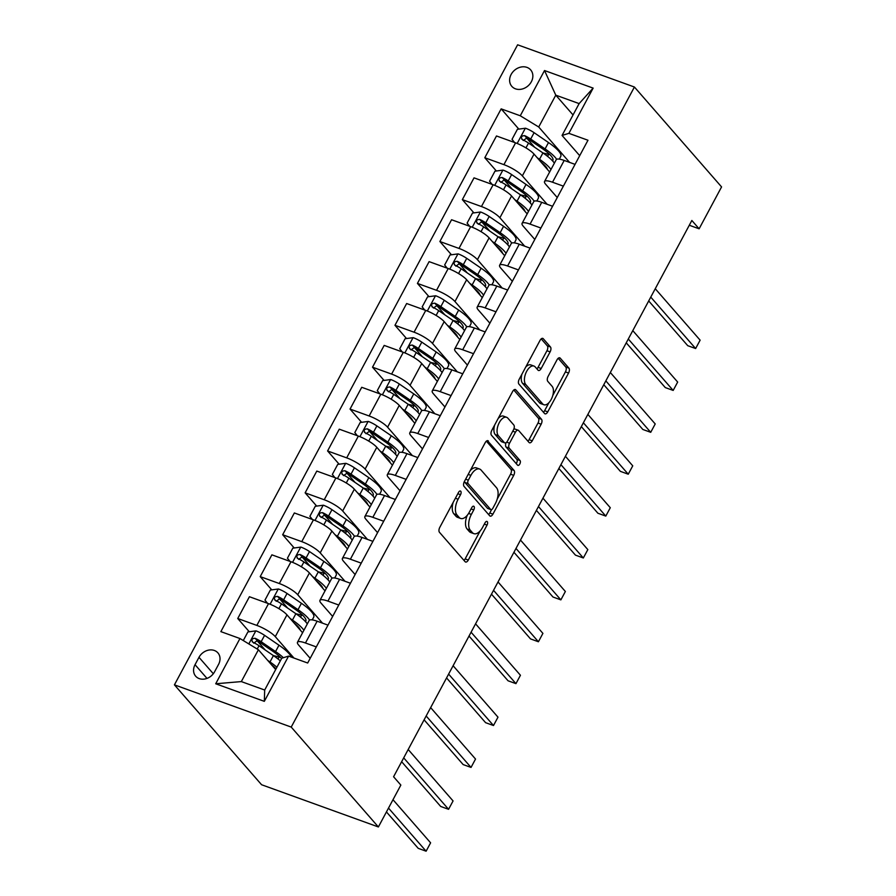 <?xml version="1.0" encoding="UTF-8"?>
<svg xmlns="http://www.w3.org/2000/svg" width="896" height="896" viewBox="0 0 896 896"><rect width="100%" height="100%" fill="white"/><g stroke="black" fill="none" stroke-linecap="round" stroke-linejoin="round"><path stroke-width="1.34" d="M460.757 491.254A2.688 1.378 109.9 0 0 460.443 491.03A2.688 1.378 109.9 0 0 458.528 492.408L439.79 527.363A3.842 1.971 109.9 0 0 439.454 532.28L465.114 561.702A3.842 1.971 109.9 0 0 465.573 562.016A3.842 1.971 109.9 0 0 468.306 560.045L487.043 525.09A2.688 1.378 109.9 0 0 487.278 521.651A2.688 1.378 109.9 0 0 486.965 521.427A2.688 1.378 109.9 0 0 485.05 522.805L482.619 527.33A12.286 6.306 109.9 0 1 473.883 533.658A12.286 6.306 109.9 0 1 472.416 532.627L470.277 530.174A12.286 6.306 109.9 0 1 471.363 514.416L473.782 509.891A2.688 1.378 109.9 0 0 474.018 506.453A2.688 1.378 109.9 0 0 473.704 506.229A2.688 1.378 109.9 0 0 471.789 507.606L469.358 512.131A12.286 6.306 109.9 0 1 460.622 518.459A12.286 6.306 109.9 0 1 459.155 517.429L457.016 514.976A12.286 6.306 109.9 0 1 458.102 499.218L460.522 494.704A2.688 1.378 109.9 0 0 460.757 491.254M511.134 74.458A12.522 10.326 -41.1 0 0 511.806 86.341A12.522 10.326 -41.1 0 0 531.339 81.771A12.522 10.326 -41.1 0 0 530.667 69.888A12.522 10.326 -41.1 0 0 511.134 74.458M550.11 351.882A3.842 1.971 109.9 0 0 550.446 346.965L543.245 338.71A3.842 1.971 109.9 0 0 542.786 338.386A3.842 1.971 109.9 0 0 540.053 340.368L519.243 379.176A3.842 1.971 109.9 0 0 518.907 384.104L544.566 413.515A3.842 1.971 109.9 0 0 545.026 413.84A3.842 1.971 109.9 0 0 547.758 411.858L568.568 373.05A3.842 1.971 109.9 0 0 568.904 368.122L560.213 358.154A3.842 1.971 109.9 0 0 559.754 357.829A3.842 1.971 109.9 0 0 557.021 359.811L548.117 376.421A3.842 1.971 109.9 0 0 547.781 381.349L552.093 386.288A10.27 5.275 109.9 0 1 551.802 398.205A10.27 5.275 109.9 0 1 543.883 404.746A10.27 5.275 109.9 0 1 542.651 403.883L525.762 384.518A10.27 5.275 109.9 0 1 526.042 372.613A10.27 5.275 109.9 0 1 533.971 366.061A10.27 5.275 109.9 0 1 535.192 366.923L538.014 370.149A3.842 1.971 109.9 0 0 538.474 370.474A3.842 1.971 109.9 0 0 541.195 368.491L550.11 351.882L546.952 350.739A3.842 1.971 109.9 0 0 547.288 345.822L541.218 338.867M291.222 727.082L378.381 826.963L400.848 785.075L393.579 776.754L691.846 220.483L699.115 228.805L721.571 186.917L634.413 87.024L291.222 727.082L174.429 684.846L517.619 44.8L634.413 87.024M488.387 441.011A3.842 1.971 109.9 0 0 487.939 440.686A3.842 1.971 109.9 0 0 485.206 442.658L464.397 481.477A3.842 1.971 109.9 0 0 464.05 486.394L489.72 515.816A3.842 1.971 109.9 0 0 490.179 516.13A3.842 1.971 109.9 0 0 492.912 514.158L513.722 475.339A3.842 1.971 109.9 0 0 514.058 470.422L487.379 440.642M491.814 430.326L512.624 391.518A3.842 1.971 109.9 0 1 515.357 389.536A3.842 1.971 109.9 0 1 515.816 389.861L541.486 419.272A3.842 1.971 109.9 0 1 541.15 424.2L532.235 440.81A3.842 1.971 109.9 0 1 529.502 442.781A3.842 1.971 109.9 0 1 529.054 442.467L518.638 430.528A3.842 1.971 109.9 0 0 518.179 430.214A3.842 1.971 109.9 0 0 515.446 432.186L509.544 443.206A3.842 1.971 109.9 0 0 509.208 448.134L520.038 460.544A2.688 1.378 109.9 0 1 519.971 463.669A2.688 1.378 109.9 0 1 517.888 465.382A2.688 1.378 109.9 0 1 517.574 465.158L491.478 435.254A3.842 1.971 109.9 0 1 491.814 430.326M214.603 671.765L218.557 664.395A12.13 10.013 -41.1 0 0 217.907 652.882A12.13 10.013 -41.1 0 0 198.99 657.317L195.037 664.698A12.13 10.013 -41.1 0 0 195.675 676.2A12.13 10.013 -41.1 0 0 214.603 671.765M288.579 656.107L264.32 701.344L215.712 683.771L239.96 638.534L258.406 649.757L241.326 681.587L264.69 690.032L281.758 658.202L288.579 656.107L307.675 663.018L587.978 140.246L568.882 133.347L562.061 135.442L579.13 103.6L555.778 95.155L538.709 126.997L569.587 162.389M518.829 129.102L501.166 108.864L220.864 631.624L239.96 638.534M501.166 108.864L520.262 115.774L544.522 70.526L593.141 88.11L568.882 133.347M378.381 826.963L261.587 784.739L174.429 684.846M689.293 225.254L699.115 228.805M258.406 649.757L275.677 669.547M573.048 114.957L555.778 95.155L544.522 70.526M496.362 170.99L484.803 157.741L496.485 135.968L515.581 142.867A15.646 3.674 28.2 0 1 534.027 154.09L549.64 171.987M484.803 157.741L503.91 164.651A15.646 3.674 28.2 0 1 522.346 175.874L547.131 204.277M473.906 212.878L462.347 199.629L474.029 177.856L493.125 184.755A15.646 3.674 28.2 0 1 511.56 195.978L527.173 213.875M462.347 199.629L481.443 206.539A15.646 3.674 28.2 0 1 499.89 217.762L524.675 246.165M451.45 254.766L439.891 241.517L451.573 219.744L470.669 226.643A15.646 3.674 28.2 0 1 489.104 237.866L504.717 255.763M439.891 241.517L458.987 248.427A15.646 3.674 28.2 0 1 477.422 259.65L502.208 288.053M428.982 296.654L417.424 283.405L429.106 261.632L448.202 268.531A15.646 3.674 28.2 0 1 466.648 279.754L482.261 297.651M417.424 283.405L436.531 290.315A15.646 3.674 28.2 0 1 454.966 301.538L479.752 329.941M406.526 338.542L394.968 325.293L406.65 303.52L425.746 310.419A15.646 3.674 28.2 0 1 444.181 321.642L459.794 339.539M394.968 325.293L414.064 332.203A15.646 3.674 28.2 0 1 432.499 343.426L457.285 371.829M384.07 380.43L372.512 367.181L384.182 345.408L403.29 352.307A15.646 3.674 28.2 0 1 421.725 363.53L437.338 381.427M372.512 367.181L391.608 374.091A15.646 3.674 28.2 0 1 410.043 385.314L434.829 413.717M361.603 422.318L350.045 409.069L361.726 387.296L380.822 394.195A15.646 3.674 28.2 0 1 399.258 405.418L414.882 423.315M350.045 409.069L369.141 415.979A15.646 3.674 28.2 0 1 387.587 427.202L412.373 455.605M339.147 464.206L327.589 450.957L339.27 429.184L358.366 436.083A15.646 3.674 28.2 0 1 376.802 447.306L392.414 465.203M327.589 450.957L346.685 457.867A15.646 3.674 28.2 0 1 365.12 469.09L389.906 497.493M316.68 506.094L305.133 492.845L316.803 471.072L335.91 477.971A15.646 3.674 28.2 0 1 354.346 489.194L369.958 507.091M305.133 492.845L324.229 499.755A15.646 3.674 28.2 0 1 342.664 510.978L367.45 539.381M294.224 547.982L282.666 534.733L294.347 512.96L313.443 519.859A15.646 3.674 28.2 0 1 331.878 531.082L347.491 548.979M282.666 534.733L301.762 541.643A15.646 3.674 28.2 0 1 320.208 552.866L344.994 581.269M271.768 589.87L260.21 576.621L271.891 554.837L290.987 561.747A15.646 3.674 28.2 0 1 309.422 572.97L325.035 590.867M260.21 576.621L279.306 583.531A15.646 3.674 28.2 0 1 297.741 594.754L322.526 623.157M249.301 631.758L237.742 618.509L249.424 596.725L268.52 603.635A15.646 3.674 28.2 0 1 286.966 614.858L302.579 632.755M237.742 618.509L256.85 625.419A15.646 3.674 28.2 0 1 275.285 636.642L293.966 658.056M310.195 658.325L298.648 645.086A15.646 3.674 28.2 0 1 297.483 642.253A15.646 3.674 28.2 0 1 305.458 642.992L316.31 646.912M332.651 616.437L321.104 603.198A15.646 3.674 28.2 0 1 319.939 600.365A15.646 3.674 28.2 0 1 327.925 601.104L338.766 605.024M355.107 574.549L343.56 561.31A15.646 3.674 28.2 0 1 342.395 558.477A15.646 3.674 28.2 0 1 350.381 559.216L361.222 563.136M377.574 532.661L366.027 519.422A15.646 3.674 28.2 0 1 364.862 516.589A15.646 3.674 28.2 0 1 372.837 517.328L383.69 521.248M400.03 490.773L388.483 477.534A15.646 3.674 28.2 0 1 387.318 474.712A15.646 3.674 28.2 0 1 395.304 475.44L406.146 479.36M422.486 448.885L410.939 435.646A15.646 3.674 28.2 0 1 409.786 432.824A15.646 3.674 28.2 0 1 417.76 433.552L428.613 437.472M444.954 406.997L433.406 393.758A15.646 3.674 28.2 0 1 432.242 390.936A15.646 3.674 28.2 0 1 440.216 391.664L451.069 395.584M467.41 365.109L455.862 351.87A15.646 3.674 28.2 0 1 454.698 349.048A15.646 3.674 28.2 0 1 462.683 349.776L473.525 353.696M489.877 323.221L478.33 309.982A15.646 3.674 28.2 0 1 477.165 307.16A15.646 3.674 28.2 0 1 485.139 307.888L495.992 311.808M512.333 281.333L500.786 268.094A15.646 3.674 28.2 0 1 499.621 265.272A15.646 3.674 28.2 0 1 507.595 266L518.448 269.92M534.789 239.445L523.242 226.206A15.646 3.674 28.2 0 1 522.077 223.384A15.646 3.674 28.2 0 1 530.062 224.112L540.904 228.032M557.256 197.557L545.709 184.318A15.646 3.674 28.2 0 1 544.544 181.496A15.646 3.674 28.2 0 1 552.518 182.224L563.371 186.144M579.712 155.669L562.061 135.442M265.182 649.947L257.006 640.584M287.638 608.059L279.474 598.696M310.106 566.171L301.93 556.808M332.562 524.283L324.386 514.92M355.018 482.395L346.853 473.032M377.485 440.507L369.309 431.144M399.941 398.619L391.765 389.256M422.397 356.742L414.232 347.368M444.864 314.854L436.688 305.48M467.32 272.966L459.155 263.592M489.776 231.078L481.611 221.704M512.243 189.19L504.067 179.816M534.699 147.302L526.534 137.928M297.483 642.253L309.154 620.48A15.646 3.674 28.2 0 1 317.139 621.208L327.992 625.139M313.208 620.054L312.323 619.741M319.939 600.365L331.621 578.592A15.646 3.674 28.2 0 1 339.595 579.32L350.448 583.251M335.664 578.166L334.779 577.853M342.395 558.477L354.077 536.704A15.646 3.674 28.2 0 1 362.062 537.432L372.904 541.363M358.12 536.278L357.246 535.965M364.862 516.589L376.544 494.816A15.646 3.674 28.2 0 1 384.518 495.544L395.371 499.475M380.587 494.39L379.702 494.077M387.318 474.712L399 452.928A15.646 3.674 28.2 0 1 406.974 453.656L417.827 457.587M403.043 452.502L402.158 452.189M409.786 432.824L421.456 411.04A15.646 3.674 28.2 0 1 429.442 411.768L440.283 415.699M425.499 410.614L424.626 410.301M432.242 390.936L443.923 369.152A15.646 3.674 28.2 0 1 451.898 369.88L462.75 373.811M447.966 368.726L447.082 368.413M454.698 349.048L466.379 327.264A15.646 3.674 28.2 0 1 474.365 327.992L485.206 331.923M470.422 326.838L469.538 326.525M477.165 307.16L488.835 285.376A15.646 3.674 28.2 0 1 496.821 286.104L507.662 290.035M492.878 284.95L492.005 284.637M499.621 265.272L511.302 243.488A15.646 3.674 28.2 0 1 519.277 244.216L530.13 248.147M515.346 243.062L514.461 242.749M522.077 223.384L533.758 201.6A15.646 3.674 28.2 0 1 541.744 202.328L552.586 206.259M537.802 201.174L536.928 200.861M544.544 181.496L556.226 159.712A15.646 3.674 28.2 0 1 564.2 160.44L575.053 164.371M538.709 126.997L520.262 115.774M560.269 159.286L559.384 158.973M241.326 681.587L215.712 683.771M264.69 690.032L264.32 701.344M593.141 88.11L579.13 103.6M453.152 502.443A12.286 6.306 109.9 0 0 453.858 513.834L457.016 514.976M460.622 518.459L457.464 517.317A12.286 6.306 109.9 0 1 455.997 516.286L453.858 513.834M467.23 515.323A12.286 6.306 109.9 0 0 467.118 529.032L470.277 530.174M473.883 533.658L470.725 532.515A12.286 6.306 109.9 0 1 469.258 531.485L467.118 529.032M463.982 560.403A3.842 1.971 109.9 0 0 465.147 558.902L480.155 530.914M497.202 499.117L510.563 474.208A3.842 1.971 109.9 0 0 510.899 469.28L486.36 441.157M488.589 514.517A3.842 1.971 109.9 0 0 489.754 513.016L491.59 509.589M468.328 480.144A2.688 1.378 109.9 0 0 468.093 483.594L490.616 509.41A2.688 1.378 109.9 0 0 490.941 509.634A2.688 1.378 109.9 0 0 492.856 508.256L495.41 503.485A12.286 6.306 109.9 0 0 496.496 487.726L481.096 470.075A12.286 6.306 109.9 0 0 479.629 469.045A12.286 6.306 109.9 0 0 470.882 475.373L468.328 480.144L465.629 479.17M464.587 481.118A2.688 1.378 109.9 0 0 464.934 482.451L468.093 483.594M490.941 509.634L487.782 508.491A2.688 1.378 109.9 0 1 487.458 508.267L464.934 482.451M479.629 469.045L476.47 467.902A12.286 6.306 109.9 0 0 470.198 470.646M513.789 390.006L538.328 418.13L541.486 419.272M527.923 441.168A3.842 1.971 109.9 0 0 529.077 439.667L537.992 423.058A3.842 1.971 109.9 0 0 538.328 418.13M518.179 430.214L515.021 429.072A3.842 1.971 109.9 0 0 513.722 429.341M506.117 442.624A3.842 1.971 109.9 0 0 506.05 446.992L516.88 459.413L520.038 460.544M516.174 463.557A2.688 1.378 109.9 0 0 516.88 459.413M507.842 418.152A10.27 5.275 109.9 0 0 506.61 417.29A10.27 5.275 109.9 0 0 498.691 423.842A10.27 5.275 109.9 0 0 498.4 435.747L504.358 442.579A3.842 1.971 109.9 0 0 504.818 442.893A3.842 1.971 109.9 0 0 507.55 440.922L513.453 429.901A3.842 1.971 109.9 0 0 513.789 424.973L507.842 418.152M506.61 417.29L503.462 416.147A10.27 5.275 109.9 0 0 498.154 418.51M494.682 424.984A10.27 5.275 109.9 0 0 495.253 434.605L498.4 435.747M504.818 442.893L501.659 441.75A3.842 1.971 109.9 0 1 501.2 441.437L495.253 434.605M536.883 368.861A3.842 1.971 109.9 0 0 538.048 367.36L546.952 350.739M533.971 366.061L530.813 364.918A10.27 5.275 109.9 0 0 525.784 366.979M521.898 374.214A10.27 5.275 109.9 0 0 522.603 383.376L525.762 384.518M543.883 404.746L540.725 403.603A10.27 5.275 109.9 0 1 539.493 402.741L522.603 383.376M552.787 395.45L565.41 371.907A3.842 1.971 109.9 0 0 565.757 366.979L558.186 358.31M543.446 412.227A3.842 1.971 109.9 0 0 544.6 410.715L548.901 402.696M271.51 664.787A24.842 5.835 28.2 0 1 276.002 668.954M267.635 660.341L269.998 661.954A29.926 7.034 28.2 0 1 276.909 667.262M243.275 640.55L247.901 631.938L256.01 630.874A10.371 2.442 28.2 0 1 264.578 635.342L278.981 645.198A29.926 7.034 28.2 0 1 291.267 657.082M280.381 657.294A24.842 5.835 28.2 0 1 279.149 657.014L273.549 655.637A14.28 3.36 -151.8 0 0 273.437 655.614M283.382 657.698A29.926 7.034 -151.8 0 0 275.565 651.571L261.162 641.704A10.371 2.442 -151.8 0 0 255.136 638.299C251.754 638.49 251.037 639.834 252.986 642.32A10.371 2.442 28.2 0 1 259.011 645.725L273.403 655.592A29.926 7.034 28.2 0 1 280.314 660.89M273.862 667.475A24.842 5.835 -151.8 0 0 274.803 667.677M386.445 811.933L418.219 848.344L426.115 851.2L430.606 842.822L392.997 799.714M253.702 643.149L257.23 640.696A5.286 1.243 28.2 0 1 258.776 641.648L273.168 651.515A24.842 5.835 28.2 0 1 281.568 658.56M252.202 641.749L252.986 642.32M388.506 808.091L426.115 851.2L430.606 842.822M293.978 622.899A24.842 5.835 28.2 0 1 300.362 630.213M290.102 618.453L292.454 620.066A29.926 7.034 28.2 0 1 303.901 630.291M267.49 603.266L264.97 600.107L270.357 590.05L278.466 588.986A10.371 2.442 28.2 0 1 287.045 593.454L301.437 603.31A29.926 7.034 28.2 0 1 313.712 617.142L312.245 619.886M302.837 615.406A24.842 5.835 28.2 0 1 301.605 615.126L296.005 613.749A14.28 3.36 -151.8 0 0 295.904 613.726M309.579 620.077A29.926 7.034 -151.8 0 0 298.021 609.683L283.629 599.816A10.371 2.442 -151.8 0 0 277.603 596.411C274.21 596.602 273.493 597.946 275.442 600.432A10.371 2.442 28.2 0 1 281.467 603.837L295.87 613.704A29.926 7.034 28.2 0 1 307.306 623.918M296.318 625.587A24.842 5.835 -151.8 0 0 297.27 625.789M401.643 761.712L440.686 806.456L448.571 809.312L453.062 800.934L408.195 749.504M276.158 601.261L279.686 598.808A5.286 1.243 28.2 0 1 281.232 599.76L295.624 609.627A24.842 5.835 28.2 0 1 305.816 621.107A24.842 5.835 28.2 0 1 305.424 621.566M274.658 599.861L275.442 600.432M403.704 757.882L448.571 809.312L453.062 800.934M316.434 581.011A24.842 5.835 28.2 0 1 322.818 588.325M312.558 576.565L314.91 578.178A29.926 7.034 28.2 0 1 326.357 588.403M289.957 561.378L287.426 558.219L292.813 548.162L300.922 547.098A10.371 2.442 28.2 0 1 309.501 551.566L323.893 561.422A29.926 7.034 28.2 0 1 336.179 575.254L334.701 577.998M325.293 573.518A24.842 5.835 28.2 0 1 324.072 573.238L318.472 571.861A14.28 3.36 -151.8 0 0 318.36 571.838M332.035 578.189A29.926 7.034 -151.8 0 0 320.488 567.795L306.085 557.928A10.371 2.442 -151.8 0 0 300.059 554.523C296.677 554.714 295.949 556.058 297.898 558.544A10.371 2.442 28.2 0 1 303.934 561.949L318.326 571.816A29.926 7.034 28.2 0 1 329.773 582.03M318.774 583.699A24.842 5.835 -151.8 0 0 319.726 583.901M424.099 719.824L463.142 764.568L471.038 767.424L475.53 759.046L430.651 707.616M298.614 559.373L302.154 556.92A5.286 1.243 28.2 0 1 303.688 557.872L318.091 567.739A24.842 5.835 28.2 0 1 328.283 579.219A24.842 5.835 28.2 0 1 327.88 579.678M297.114 557.973L297.898 558.544M426.16 715.994L471.038 767.424L475.53 759.046M338.89 539.123A24.842 5.835 28.2 0 1 345.274 546.437M335.014 534.677L337.378 536.29A29.926 7.034 28.2 0 1 348.813 546.515M312.413 519.49L309.882 516.331L315.28 506.274L323.389 505.21A10.371 2.442 28.2 0 1 331.957 509.678L346.36 519.534A29.926 7.034 28.2 0 1 358.635 533.366L357.157 536.11M347.76 531.63A24.842 5.835 28.2 0 1 346.528 531.35L340.928 529.973A14.28 3.36 -151.8 0 0 340.816 529.95M354.502 536.301A29.926 7.034 -151.8 0 0 342.944 525.907L328.552 516.04A10.371 2.442 -151.8 0 0 322.515 512.635C319.133 512.826 318.416 514.17 320.365 516.656A10.371 2.442 28.2 0 1 326.39 520.061L340.782 529.928A29.926 7.034 28.2 0 1 352.229 540.142M341.242 541.811A24.842 5.835 -151.8 0 0 342.182 542.013M446.566 677.936L485.598 722.68L493.494 725.536L497.986 717.158L453.107 665.728M321.082 517.485L324.61 515.032A5.286 1.243 28.2 0 1 326.155 515.984L340.547 525.851A24.842 5.835 28.2 0 1 350.739 537.331A24.842 5.835 28.2 0 1 350.347 537.79M319.581 516.085L320.365 516.656M448.616 674.106L493.494 725.536L497.986 717.158M361.357 497.235A24.842 5.835 28.2 0 1 367.741 504.549M357.482 492.789L359.834 494.402A29.926 7.034 28.2 0 1 371.28 504.627M334.88 477.602L332.349 474.443L337.736 464.386L345.845 463.322A10.371 2.442 28.2 0 1 354.424 467.79L368.816 477.646A29.926 7.034 28.2 0 1 381.091 491.478L379.624 494.222M370.216 489.742A24.842 5.835 28.2 0 1 368.984 489.462L363.384 488.085A14.28 3.36 -151.8 0 0 363.283 488.062A29.926 7.034 28.2 0 1 374.696 498.254M363.698 499.923A24.842 5.835 -151.8 0 0 364.65 500.125M469.022 636.048L508.066 680.792L515.95 683.648L520.442 675.27L475.574 623.84M376.958 494.413A29.926 7.034 -151.8 0 0 365.4 484.019L351.008 474.152A10.371 2.442 -151.8 0 0 344.982 470.747C341.589 470.938 340.872 472.282 342.821 474.768A10.371 2.442 28.2 0 1 348.846 478.173L363.25 488.04L359.834 494.402M343.538 475.597L347.066 473.144A5.286 1.243 28.2 0 1 348.611 474.096L363.003 483.963A24.842 5.835 28.2 0 1 373.195 495.443A24.842 5.835 28.2 0 1 372.803 495.902M342.037 474.197L342.821 474.768M471.083 632.218L515.95 683.648L520.442 675.27M383.813 455.347A24.842 5.835 28.2 0 1 390.197 462.661M379.938 450.901L382.29 452.514A29.926 7.034 28.2 0 1 393.736 462.739M357.336 435.714L354.805 432.555L360.192 422.498L368.312 421.434A10.371 2.442 28.2 0 1 376.88 425.902L391.283 435.758A29.926 7.034 28.2 0 1 403.558 449.59L402.08 452.334M392.672 447.854A24.842 5.835 28.2 0 1 391.451 447.574L385.851 446.197A14.28 3.36 -151.8 0 0 385.739 446.174A29.926 7.034 28.2 0 1 397.152 456.366M386.154 458.035A24.842 5.835 -151.8 0 0 387.106 458.237M491.478 594.16L530.522 638.904L538.418 641.76L542.909 633.382L498.03 581.952M399.414 452.525A29.926 7.034 -151.8 0 0 387.867 442.131L373.464 432.264A10.371 2.442 -151.8 0 0 367.438 428.859C364.056 429.05 363.328 430.394 365.288 432.88A10.371 2.442 28.2 0 1 371.314 436.285L385.706 446.152L382.29 452.514M365.994 433.709L369.533 431.256A5.286 1.243 28.2 0 1 371.067 432.208L385.47 442.075A24.842 5.835 28.2 0 1 395.662 453.555A24.842 5.835 28.2 0 1 395.27 454.014M364.493 432.309L365.288 432.88M493.539 590.33L538.418 641.76L542.909 633.382M406.269 413.459A24.842 5.835 28.2 0 1 412.653 420.773M402.394 409.013L404.757 410.626A29.926 7.034 28.2 0 1 416.192 420.851M379.792 393.826L377.261 390.667L382.659 380.61L390.768 379.546A10.371 2.442 28.2 0 1 399.336 384.014L413.739 393.87A29.926 7.034 28.2 0 1 426.014 407.702L424.536 410.446M415.139 405.966A24.842 5.835 28.2 0 1 413.907 405.686L408.307 404.309A14.28 3.36 -151.8 0 0 408.195 404.286A29.926 7.034 28.2 0 1 419.608 414.478M408.621 416.147A24.842 5.835 -151.8 0 0 409.562 416.349M513.946 552.272L552.978 597.016L560.874 599.872L565.365 591.494L520.486 540.064M421.882 410.637A29.926 7.034 -151.8 0 0 410.323 400.243L395.931 390.376A10.371 2.442 -151.8 0 0 389.894 386.971C386.512 387.162 385.795 388.506 387.744 390.992A10.371 2.442 28.2 0 1 393.77 394.397L408.173 404.264L404.757 410.626M388.461 391.821L391.989 389.368A5.286 1.243 28.2 0 1 393.534 390.32L407.926 400.187A24.842 5.835 28.2 0 1 418.118 411.667A24.842 5.835 28.2 0 1 417.726 412.126M386.96 390.421L387.744 390.992M515.995 548.442L560.874 599.872L565.365 591.494M428.736 371.571A24.842 5.835 28.2 0 1 435.12 378.885M424.861 367.125L427.213 368.738A29.926 7.034 28.2 0 1 438.659 378.963M402.259 351.938L399.728 348.779L405.115 338.722L413.224 337.658A10.371 2.442 28.2 0 1 421.803 342.126L436.195 351.982A29.926 7.034 28.2 0 1 448.482 365.814L447.003 368.558M437.595 364.078A24.842 5.835 28.2 0 1 436.374 363.798L430.774 362.421A14.28 3.36 -151.8 0 0 430.662 362.398A29.926 7.034 28.2 0 1 442.075 372.59M431.077 374.259A24.842 5.835 -151.8 0 0 432.029 374.461M536.402 510.384L575.445 555.128L583.33 557.984L587.832 549.606L542.954 498.176M444.338 368.749A29.926 7.034 -151.8 0 0 432.779 358.355L418.387 348.488A10.371 2.442 -151.8 0 0 412.362 345.083C408.968 345.274 408.251 346.618 410.2 349.104A10.371 2.442 28.2 0 1 416.226 352.509L430.629 362.376L427.213 368.738M410.917 349.933L414.445 347.48A5.286 1.243 28.2 0 1 415.99 348.432L430.394 358.299A24.842 5.835 28.2 0 1 440.586 369.779A24.842 5.835 28.2 0 1 440.182 370.238M409.416 348.533L410.2 349.104M538.462 506.554L583.33 557.984L587.832 549.606M451.192 329.683A24.842 5.835 28.2 0 1 457.576 336.997M447.317 325.237L449.68 326.85A29.926 7.034 28.2 0 1 461.115 337.075M424.715 310.05L422.184 306.891L427.571 296.845L435.691 295.77A10.371 2.442 28.2 0 1 444.259 300.238L458.662 310.094A29.926 7.034 28.2 0 1 470.938 323.926L469.459 326.67M460.062 322.19A24.842 5.835 28.2 0 1 458.83 321.91L453.23 320.533A14.28 3.36 -151.8 0 0 453.118 320.51A29.926 7.034 28.2 0 1 464.531 330.702M453.544 332.371A24.842 5.835 -151.8 0 0 454.485 332.573M558.869 468.496L597.901 513.24L605.797 516.096L610.288 507.718L565.41 456.288M466.794 326.861A29.926 7.034 -151.8 0 0 455.246 316.467L440.843 306.6A10.371 2.442 -151.8 0 0 434.818 303.195C431.435 303.386 430.718 304.73 432.667 307.216A10.371 2.442 28.2 0 1 438.693 310.621L453.085 320.488L449.68 326.85M433.384 308.045L436.912 305.592A5.286 1.243 28.2 0 1 438.446 306.544L452.85 316.411A24.842 5.835 28.2 0 1 463.042 327.891A24.842 5.835 28.2 0 1 462.65 328.35M431.872 306.645L432.667 307.216M560.918 464.666L605.797 516.096L610.288 507.718M473.659 287.795A24.842 5.835 28.2 0 1 480.032 295.109M469.784 283.349L472.136 284.962A29.926 7.034 28.2 0 1 483.582 295.187M447.171 268.162L444.651 265.003L450.038 254.957L458.147 253.882A10.371 2.442 28.2 0 1 466.726 258.35L481.118 268.206A29.926 7.034 28.2 0 1 493.394 282.038L491.926 284.782M482.518 280.302A24.842 5.835 28.2 0 1 481.286 280.022L475.686 278.645A14.28 3.36 -151.8 0 0 475.586 278.622M489.261 284.973A29.926 7.034 -151.8 0 0 477.702 274.579L463.31 264.712A10.371 2.442 -151.8 0 0 457.285 261.307C453.891 261.498 453.174 262.842 455.123 265.328A10.371 2.442 28.2 0 1 461.149 268.733L475.552 278.6A29.926 7.034 28.2 0 1 486.987 288.814M476 290.483A24.842 5.835 -151.8 0 0 476.952 290.685M581.325 426.608L620.368 471.352L628.253 474.208L632.744 465.83L587.877 414.4M455.84 266.157L459.368 263.704A5.286 1.243 28.2 0 1 460.914 264.656L475.306 274.523A24.842 5.835 28.2 0 1 485.498 286.003A24.842 5.835 28.2 0 1 485.106 286.462M454.339 264.757L455.123 265.328M583.386 422.778L628.253 474.208L632.744 465.83M496.115 245.907A24.842 5.835 28.2 0 1 502.499 253.221M492.24 241.461L494.592 243.074A29.926 7.034 28.2 0 1 506.038 253.299M469.638 226.274L467.107 223.115L472.494 213.069L480.603 211.994A10.371 2.442 28.2 0 1 489.182 216.462L503.574 226.318A29.926 7.034 28.2 0 1 515.861 240.15L514.382 242.894M504.974 238.414A24.842 5.835 28.2 0 1 503.754 238.134L498.154 236.757A14.28 3.36 -151.8 0 0 498.042 236.734M511.717 243.085A29.926 7.034 -151.8 0 0 500.17 232.691L485.766 222.824A10.371 2.442 -151.8 0 0 479.741 219.419C476.347 219.61 475.63 220.954 477.579 223.44A10.371 2.442 28.2 0 1 483.616 226.845L498.008 236.712A29.926 7.034 28.2 0 1 509.454 246.926M498.456 248.595A24.842 5.835 -151.8 0 0 499.408 248.797M603.781 384.72L642.824 429.464L650.72 432.32L655.211 423.942L610.333 372.512M478.296 224.269L481.835 221.816A5.286 1.243 28.2 0 1 483.37 222.768L497.773 232.635A24.842 5.835 28.2 0 1 507.965 244.115A24.842 5.835 28.2 0 1 507.562 244.574M476.795 222.869L477.579 223.44M605.842 380.89L650.72 432.32L655.211 423.942M518.571 204.019A24.842 5.835 28.2 0 1 524.955 211.333M514.696 199.573L517.059 201.186A29.926 7.034 28.2 0 1 528.494 211.411M492.094 184.386L489.563 181.227L494.962 171.181L503.07 170.106A10.371 2.442 28.2 0 1 511.638 174.574L526.042 184.43A29.926 7.034 28.2 0 1 538.317 198.262L536.838 201.006M527.442 196.526A24.842 5.835 28.2 0 1 526.21 196.246L520.61 194.869A14.28 3.36 -151.8 0 0 520.498 194.846M534.173 201.197A29.926 7.034 -151.8 0 0 522.626 190.803L508.222 180.936A10.371 2.442 -151.8 0 0 502.197 177.531C498.814 177.722 498.098 179.066 500.046 181.552A10.371 2.442 28.2 0 1 506.072 184.957L520.464 194.824A29.926 7.034 28.2 0 1 531.91 205.038M520.923 206.707A24.842 5.835 -151.8 0 0 521.864 206.909M626.248 342.832L665.28 387.576L673.176 390.432L677.667 382.054L632.789 330.624M500.763 182.381L504.291 179.928A5.286 1.243 28.2 0 1 505.837 180.88L520.229 190.747A24.842 5.835 28.2 0 1 530.421 202.227A24.842 5.835 28.2 0 1 530.029 202.686M499.262 180.981L500.046 181.552M628.298 339.002L673.176 390.432L677.667 382.054M541.038 162.131A24.842 5.835 28.2 0 1 547.422 169.445M537.163 157.685L539.515 159.298A29.926 7.034 28.2 0 1 550.962 169.523M514.55 142.498L512.03 139.339L517.418 129.293L525.526 128.218A10.371 2.442 28.2 0 1 534.106 132.686L548.498 142.542A29.926 7.034 28.2 0 1 560.773 156.374L559.306 159.118M549.898 154.638A24.842 5.835 28.2 0 1 548.666 154.358L543.066 152.981A14.28 3.36 -151.8 0 0 542.965 152.958M556.64 159.309A29.926 7.034 -151.8 0 0 545.082 148.915L530.69 139.048A10.371 2.442 -151.8 0 0 524.664 135.643C521.27 135.834 520.554 137.178 522.502 139.664A10.371 2.442 28.2 0 1 528.528 143.069L542.931 152.936A29.926 7.034 28.2 0 1 554.378 163.15M543.379 164.819A24.842 5.835 -151.8 0 0 544.331 165.021M648.704 300.944L687.747 345.688L695.632 348.544L700.123 340.166L655.256 288.736M523.219 140.493L526.747 138.04A5.286 1.243 28.2 0 1 528.293 138.992L542.685 148.859A24.842 5.835 28.2 0 1 552.877 160.339A24.842 5.835 28.2 0 1 552.485 160.798M521.718 139.093L522.502 139.664M650.765 297.114L695.632 348.544L700.123 340.166M534.027 154.09L522.346 175.874M511.56 195.978L499.89 217.762M489.104 237.866L477.422 259.65M466.648 279.754L454.966 301.538M444.181 321.642L432.499 343.426M421.725 363.53L410.043 385.314M399.258 405.418L387.587 427.202M376.802 447.306L365.12 469.09M354.346 489.194L342.664 510.978M331.878 531.082L320.208 552.866M309.422 572.97L297.741 594.754M286.966 614.858L275.285 636.642M317.139 621.208L305.458 642.992M268.52 603.635L256.85 625.419M290.987 561.747L279.306 583.531M339.595 579.32L327.925 601.104M313.443 519.859L301.762 541.643M362.062 537.432L350.381 559.216M335.91 477.971L324.229 499.755M384.518 495.544L372.837 517.328M358.366 436.083L346.685 457.867M406.974 453.656L395.304 475.44M380.822 394.195L369.141 415.979M429.442 411.768L417.76 433.552M403.29 352.307L391.608 374.091M451.898 369.88L440.216 391.664M425.746 310.419L414.064 332.203M474.365 327.992L462.683 349.776M448.202 268.531L436.531 290.315M496.821 286.104L485.139 307.888M470.669 226.643L458.987 248.427M519.277 244.216L507.595 266M493.125 184.755L481.443 206.539M541.744 202.328L530.062 224.112M515.581 142.867L503.91 164.651M564.2 160.44L552.518 182.224M206.998 678.406L195.037 664.698M213.315 673.747L198.99 657.317M455.403 498.243L458.102 499.218M455.997 516.286L459.155 517.429M471.083 508.917L473.782 509.891M468.608 513.43L471.363 514.416M469.258 531.485L472.416 532.627M484.344 524.115L487.043 525.09M465.147 558.902L468.306 560.045M457.822 493.718L460.522 494.704M510.899 469.28L514.058 470.422M510.563 474.208L513.722 475.339M489.754 513.016L492.912 514.158M487.458 508.267L490.616 509.41M468.182 474.398L470.882 475.373M514.797 389.491L515.816 389.861M537.992 423.058L541.15 424.2M529.077 439.667L532.235 440.81M512.747 431.211L515.446 432.186M506.654 442.165L509.544 443.206M506.05 446.992L509.208 448.134M501.2 441.437L504.358 442.579M538.048 367.36L541.195 368.491M539.493 402.741L542.651 403.883M559.194 357.784L560.213 358.154M565.757 366.979L568.904 368.122M565.41 371.907L568.568 373.05M544.6 410.715L547.758 411.858M542.226 338.341L543.245 338.71M547.288 345.822L550.446 346.965M255.808 630.896L248.819 643.922M273.403 655.592L269.998 661.954M278.074 659.019L279.149 657.014M278.981 645.198L275.565 651.571M259.011 645.725L257.23 649.04M264.578 635.342L261.162 641.704M257.23 640.696L255.136 638.299M278.264 589.008L270.099 604.24M295.87 613.704L292.454 620.066M300.53 617.131L301.605 615.126M301.437 603.31L298.021 609.683M281.467 603.837L278.891 608.653M287.045 593.454L283.629 599.816M279.686 598.808L277.603 596.411M300.72 547.12L292.555 562.352M318.326 571.816L314.91 578.178M322.997 575.243L324.072 573.238M323.893 561.422L320.488 567.795M303.934 561.949L301.347 566.765M309.501 551.566L306.085 557.928M302.154 556.92L300.059 554.523M323.187 505.232L315.022 520.464M340.782 529.928L337.378 536.29M345.453 533.355L346.528 531.35M346.36 519.534L342.944 525.907M326.39 520.061L323.814 524.877M331.957 509.678L328.552 516.04M324.61 515.032L322.515 512.635M345.643 463.344L337.478 478.576M367.92 491.467L368.984 489.462M368.816 477.646L365.4 484.019M348.846 478.173L346.27 482.989M354.424 467.79L351.008 474.152M347.066 473.144L344.982 470.747M368.099 421.456L359.934 436.688M390.376 449.579L391.451 447.574M391.283 435.758L387.867 442.131M371.314 436.285L368.726 441.101M376.88 425.902L373.464 432.264M369.533 431.256L367.438 428.859M390.566 379.568L382.402 394.8M412.832 407.691L413.907 405.686M413.739 393.87L410.323 400.243M393.77 394.397L391.194 399.213M399.336 384.014L395.931 390.376M391.989 389.368L389.894 386.971M413.022 337.68L404.858 352.912M435.299 365.803L436.374 363.798M436.195 351.982L432.779 358.355M416.226 352.509L413.65 357.325M421.803 342.126L418.387 348.488M414.445 347.48L412.362 345.083M435.478 295.792L427.325 311.024M457.755 323.915L458.83 321.91M458.662 310.094L455.246 316.467M438.693 310.621L436.106 315.437M444.259 300.238L440.843 306.6M436.912 305.592L434.818 303.195M457.946 253.904L449.781 269.136M475.552 278.6L472.136 284.962M480.211 282.027L481.286 280.022M481.118 268.206L477.702 274.579M461.149 268.733L458.573 273.549M466.726 258.35L463.31 264.712M459.368 263.704L457.285 261.307M480.402 212.027L472.237 227.248M498.008 236.712L494.592 243.074M502.678 240.139L503.754 238.134M503.574 226.318L500.17 232.691M483.616 226.845L481.029 231.661M489.182 216.462L485.766 222.824M481.835 221.816L479.741 219.419M502.869 170.139L494.704 185.36M520.464 194.824L517.059 201.186M525.134 198.251L526.21 196.246M526.042 184.43L522.626 190.803M506.072 184.957L503.485 189.773M511.638 174.574L508.222 180.936M504.291 179.928L502.197 177.531M525.325 128.251L517.16 143.472M542.931 152.936L539.515 159.298M547.59 156.363L548.666 154.358M548.498 142.542L545.082 148.915M528.528 143.069L525.952 147.885M534.106 132.686L530.69 139.048M526.747 138.04L524.664 135.643"/></g></svg>
